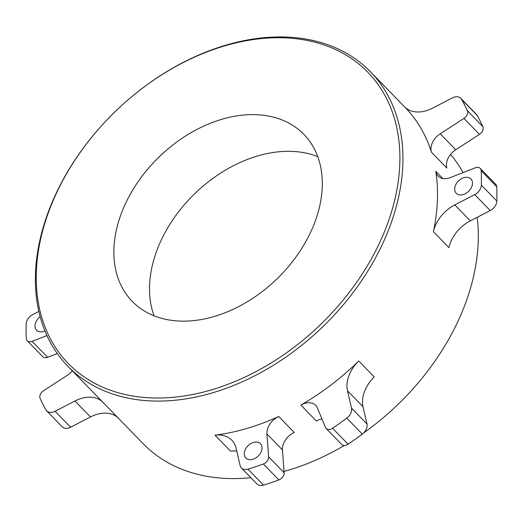 <?xml version="1.0" encoding="UTF-8"?>
<svg xmlns="http://www.w3.org/2000/svg" width="523" height="523" viewBox="0 0 523 523"><rect width="100%" height="100%" fill="white"/><g stroke="black" fill="none" stroke-linecap="round" stroke-linejoin="round"><path stroke-width="0.78" d="M131.312 192.425A119.741 84.785 -44.2 0 0 132.214 301.346A119.741 84.785 -44.2 0 0 304.824 243.339A119.741 84.785 -44.2 0 0 303.928 134.411A119.741 84.785 -44.2 0 0 131.312 192.425M154.05 315.807A119.741 84.785 135.8 0 1 166.987 229.12A119.741 84.785 135.8 0 1 317.762 156.652M369.415 262.291A208.899 147.911 -44.2 0 0 318.867 43.298A208.899 147.911 -44.2 0 0 66.722 173.473A208.899 147.911 -44.2 0 0 117.276 392.466A208.899 147.911 -44.2 0 0 369.415 262.291M372.128 263.893A211.129 149.493 -44.2 0 0 370.552 71.841A211.129 149.493 -44.2 0 0 66.205 174.126A211.129 149.493 -44.2 0 0 67.787 366.178A211.129 149.493 -44.2 0 0 372.128 263.893M363.727 432.861A211.129 149.493 -44.2 0 0 447.492 341.408A211.129 149.493 -44.2 0 0 477.166 217.32M463.064 172.61A211.129 149.493 -44.2 0 0 450.538 154.442M118.27 418.106L143.145 443.694A211.129 149.493 -44.2 0 0 250.87 477.708M284.022 471.439A211.129 149.493 -44.2 0 0 344.33 445.459M67.787 366.178L102.364 401.742A211.129 149.493 -44.2 0 0 102.9 402.298A31.511 22.312 -44.2 0 0 74.998 400.984L55.085 411.261A9.453 6.694 135.8 0 1 46.691 410.843A9.453 6.694 135.8 0 1 45.959 409.869A261.546 185.188 135.8 0 1 40.153 398.474A6.302 4.465 135.8 0 1 43.527 390.74L67.277 375.351A15.755 11.153 -44.2 0 0 72.318 370.84M300.862 405.077A211.129 149.493 -44.2 0 0 358.726 361.007A31.511 22.312 -44.2 0 0 347.501 390.773L351.495 408.064A9.453 6.694 135.8 0 1 346.788 418.145A261.546 185.188 135.8 0 1 332.55 428.252A6.302 4.465 135.8 0 1 326.13 428.461A6.302 4.465 135.8 0 1 325.456 427.428L317.356 407.901A15.755 11.153 -44.2 0 0 315.676 405.325A15.755 11.153 -44.2 0 0 300.862 405.077L316.369 421.035A15.755 11.153 -44.2 0 1 321.926 418.916M215.025 435.195A211.129 149.493 -44.2 0 0 278.746 416.491A15.755 11.153 -44.2 0 0 266.926 433.933L268.606 456.782A6.302 4.465 135.8 0 1 263.363 463.973A261.546 185.188 135.8 0 1 247.987 469.151A9.453 6.694 135.8 0 1 241.417 467.987A9.453 6.694 135.8 0 1 240.129 465.562L236.135 448.27A31.511 22.312 -44.2 0 0 231.839 440.189A31.511 22.312 -44.2 0 0 215.025 435.195L230.532 451.153A31.511 22.312 -44.2 0 1 236.795 451.114M248.203 459.416A10.244 7.25 -44.2 0 0 259.5 454.618A10.244 7.25 -44.2 0 0 260.493 443.72A10.244 7.25 -44.2 0 0 258.087 442.301A10.244 7.25 -44.2 0 0 246.797 447.106A10.244 7.25 -44.2 0 0 245.803 457.998A10.244 7.25 -44.2 0 0 248.203 459.416M40.147 316.722A10.244 7.25 -44.2 0 0 36.564 330.176A10.244 7.25 -44.2 0 0 38.964 331.595A10.244 7.25 -44.2 0 0 44.945 330.974M458.638 194.674A10.244 7.25 -44.2 0 0 469.935 189.875A10.244 7.25 -44.2 0 0 470.922 178.977A10.244 7.25 -44.2 0 0 468.523 177.559A10.244 7.25 -44.2 0 0 457.233 182.364A10.244 7.25 -44.2 0 0 456.239 193.255A10.244 7.25 -44.2 0 0 458.638 194.674M46.926 335.563L32.132 341.362A6.302 4.465 135.8 0 1 27.242 340.761A6.302 4.465 135.8 0 1 26.281 338.388A261.546 185.188 135.8 0 1 26.15 324.057A9.453 6.694 135.8 0 1 32.759 314.539L38.826 311.407M404.73 107.006A31.511 22.312 -44.2 0 0 432.495 108.169L452.402 97.893A9.453 6.694 135.8 0 1 460.796 98.311A9.453 6.694 135.8 0 1 461.528 99.285A261.546 185.188 135.8 0 1 467.34 110.68A6.302 4.465 135.8 0 1 463.96 118.42L440.209 133.803A15.755 11.153 -44.2 0 0 431.383 152.121A211.129 149.493 -44.2 0 0 405.129 107.411L370.552 71.841M433.397 231.669A211.129 149.493 -44.2 0 0 435.816 171.328A15.755 11.153 -44.2 0 0 438.104 176.094A15.755 11.153 -44.2 0 0 450.323 177.598L475.361 167.798A6.302 4.465 135.8 0 1 480.245 168.393A6.302 4.465 135.8 0 1 481.206 170.773A261.546 185.188 135.8 0 1 481.337 185.096A9.453 6.694 135.8 0 1 474.734 194.615L454.82 204.892A31.511 22.312 -44.2 0 0 433.397 231.669L448.911 247.627A31.511 22.312 -44.2 0 1 470.334 220.85L490.241 210.573L474.734 194.615M358.726 361.007L374.239 376.959A31.511 22.312 -44.2 0 0 363.014 406.731L367.002 424.022A9.453 6.694 135.8 0 1 362.302 434.097A261.546 185.188 135.8 0 1 348.063 444.21A6.302 4.465 135.8 0 1 341.643 444.419L326.13 428.461M480.245 168.393L495.758 184.351A6.302 4.465 135.8 0 1 496.719 186.724A261.546 185.188 135.8 0 1 496.85 201.048A9.453 6.694 135.8 0 1 490.241 210.573M460.796 98.311L476.309 114.262A9.453 6.694 135.8 0 1 477.041 115.243A261.546 185.188 135.8 0 1 482.847 126.638A6.302 4.465 135.8 0 1 479.473 134.372L455.723 149.755A15.755 11.153 -44.2 0 0 446.89 168.079L431.383 152.121M57.275 353.541L47.639 357.314A6.302 4.465 135.8 0 1 42.755 356.712L27.242 340.761M102.9 402.298L118.414 418.25A31.511 22.312 -44.2 0 0 90.505 416.942L70.598 427.219A9.453 6.694 135.8 0 1 62.204 426.801L46.691 410.843M278.746 416.491L294.259 432.449A15.755 11.153 -44.2 0 0 282.44 449.891L284.12 472.74A6.302 4.465 135.8 0 1 278.877 479.924A261.546 185.188 135.8 0 1 263.5 485.109A9.453 6.694 135.8 0 1 256.93 483.938L241.417 467.987M461.528 99.285L477.041 115.243M467.34 110.68L482.847 126.638M479.473 134.372L463.96 118.42M440.209 133.803L455.723 149.755M435.816 171.328L442.811 178.52M481.206 170.773L496.719 186.724M481.337 185.096L496.85 201.048M454.82 204.892L470.334 220.85M363.014 406.731L347.501 390.773M351.495 408.064L367.002 424.022M346.788 418.145L362.302 434.097M332.55 428.252L348.063 444.21M282.44 449.891L266.926 433.933M268.606 456.782L284.12 472.74M263.363 463.973L278.877 479.924M247.987 469.151L263.5 485.109M90.505 416.942L74.998 400.984M55.085 411.261L70.598 427.219M32.132 341.362L47.639 357.314"/></g></svg>
